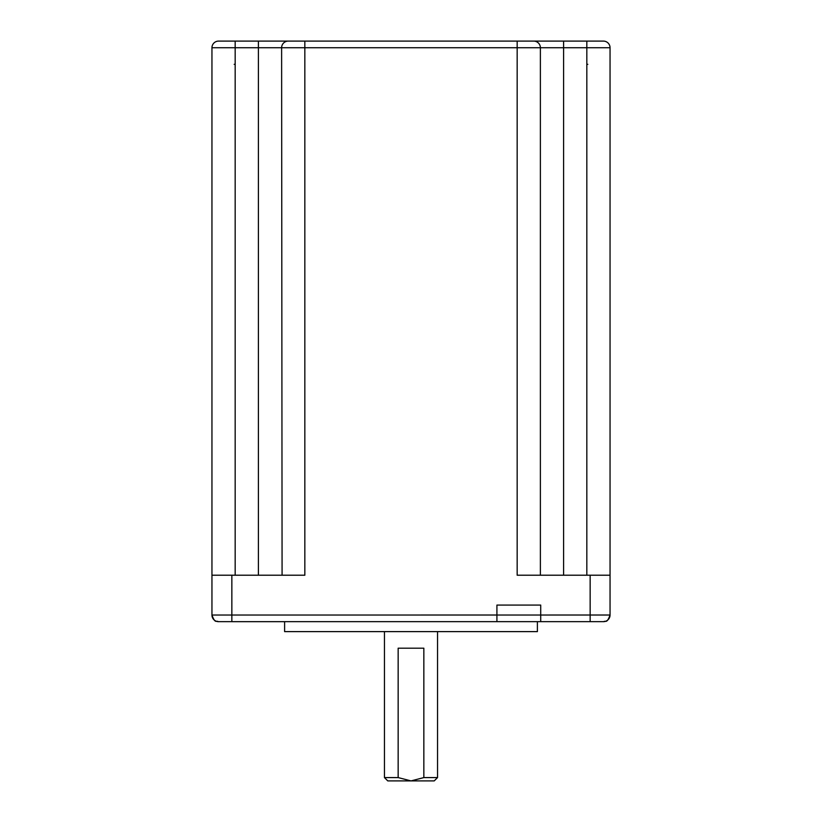 <?xml version="1.0" encoding="UTF-8"?>
<svg xmlns="http://www.w3.org/2000/svg" width="822" height="822" viewBox="0 0 822 822"><rect width="100%" height="100%" fill="white"/><g stroke="black" fill="none" stroke-linecap="round" stroke-linejoin="round"><path stroke-width="1.23" d="M537.393 631.615L284.607 631.615L537.393 631.615L537.393 621.658L284.607 621.658L284.607 631.615M603.41 621.658L588.49 621.658L603.41 621.658A6.638 6.638 -0 0 0 610.047 615.031A6.638 6.638 180 0 1 603.41 621.658L603.41 621.658A6.638 6.638 -0 0 0 610.047 615.031A6.638 6.638 180 0 1 603.41 621.658L540.712 621.658L540.712 605.074L496.92 605.074L496.92 621.658L603.41 621.658M284.607 621.668L281.288 621.658M537.393 621.658L590.145 621.658L537.393 621.658L590.145 621.658L590.145 615.02L610.047 615.02L610.047 47.738L610.047 575.215L517.161 575.215L517.161 47.738L304.839 47.738L304.839 575.215L231.855 575.215L231.855 621.658L496.92 621.658L218.59 621.658A6.638 6.638 180 0 1 211.953 615.02L211.953 615.031A6.638 6.638 0 0 0 218.59 621.668L218.59 621.658A6.638 6.638 180 0 1 211.953 615.02A6.638 6.638 -0 0 0 218.59 621.658L218.292 621.658C216.34 620.22 215.282 624.206 211.953 615.031L211.953 575.215L211.953 615.031L496.92 615.02M567.386 621.658L552.456 621.658L567.386 621.658M540.712 605.074L496.92 605.074M530.426 605.074L507.205 605.074L530.426 605.074M586.826 575.215L586.826 47.738L540.383 47.738L540.383 575.215L540.383 47.738A6.638 6.638 0 0 0 533.745 41.1L517.161 41.1L533.745 41.1A6.638 6.638 0 0 1 540.383 47.738A6.638 6.638 0 0 0 533.745 41.1A6.638 6.638 0 0 1 540.383 47.738L517.161 47.738L517.161 41.1L527.108 41.1L218.59 41.1A6.638 6.638 0 0 0 211.953 47.738A6.638 6.638 0 0 1 218.59 41.1M231.855 575.215L211.953 575.215L211.953 47.738L235.174 47.738L235.174 575.215M282.08 575.215L281.617 47.738A6.638 6.638 0 0 1 288.255 41.1A6.638 6.638 0 0 0 281.617 47.738L235.174 47.738L235.174 41.1M588.49 41.1L586.826 41.1L586.826 47.738L610.047 47.738A6.638 6.638 0 0 0 603.41 41.1A6.638 6.638 0 0 1 610.047 47.738A6.638 6.638 0 0 0 603.41 41.1L533.745 41.1A6.638 6.638 0 0 1 540.383 47.738A6.638 6.638 0 0 0 533.745 41.1M587.822 64.322L586.846 64.322M234.178 64.322L235.154 64.322M423.844 777.581L411 780.9L434.222 780.9L437.54 777.581L423.844 777.581L423.844 648.198L398.156 648.198L398.156 777.581L384.46 777.581L384.46 631.615M384.46 777.581L387.779 780.9L411 780.9L398.156 777.581M437.54 615.031L590.145 615.02L590.145 575.215M384.46 615.031L325.08 615.031M563.604 41.1L563.604 575.215M258.396 575.215L258.396 41.1M304.839 41.1L304.839 47.738L281.617 47.738A6.638 6.638 0 0 1 288.255 41.1M231.855 621.668L281.288 621.668M590.145 621.658L603.708 621.658C605.66 620.22 606.718 624.206 610.047 615.031M437.54 777.581L437.54 631.615"/></g></svg>
